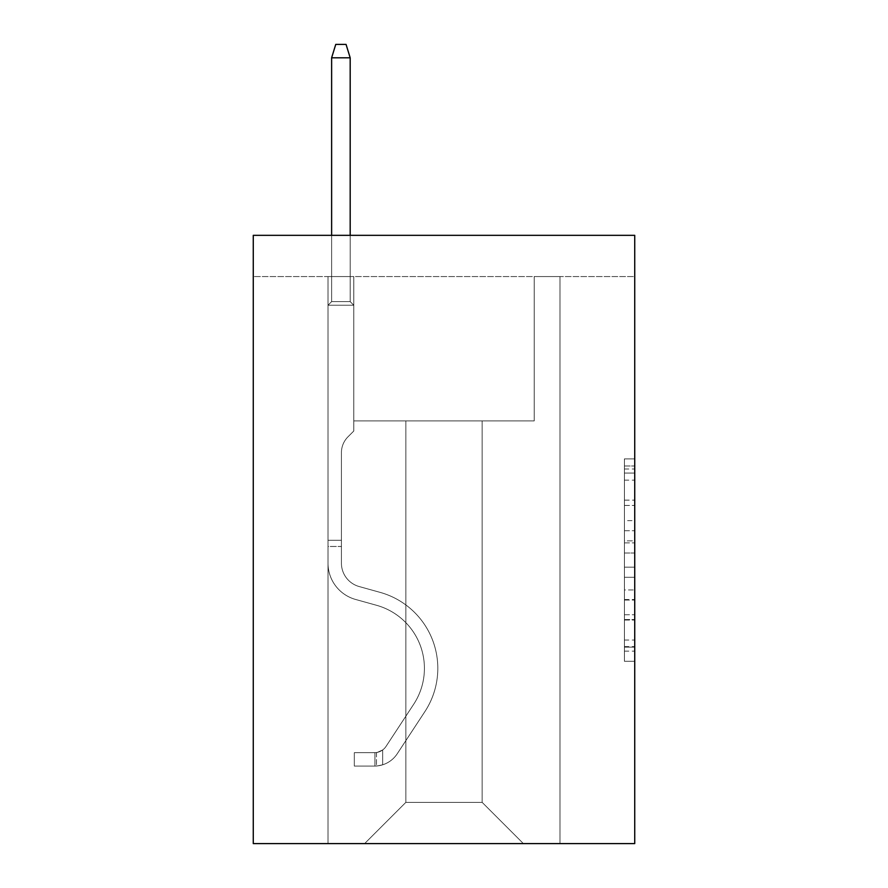 <?xml version="1.0" encoding="UTF-8"?>
<svg xmlns="http://www.w3.org/2000/svg" width="888" height="888" viewBox="0 0 888 888"><rect width="100%" height="100%" fill="white"/><g stroke="black" fill="none" stroke-linecap="round" stroke-linejoin="round"><path stroke-width="0.67" stroke-dasharray="4.44 3.33" d="M624.419 520.623L624.419 553.002L634.731 553.002L634.731 651.159L634.731 469.008L634.731 553.002L624.419 553.002L624.419 465.978L624.419 661.283L624.419 458.885L624.419 647.119L634.731 647.119L624.419 647.119L634.731 647.119L624.419 647.119L624.419 614.729L624.419 661.283L634.731 661.283L634.731 458.885L634.731 646.608L634.731 567.166L624.419 567.166L634.731 567.166L634.731 614.729L634.731 473.06L624.419 473.06L634.731 473.06L634.731 661.283L634.731 469.008L634.731 661.283L624.419 661.283L624.419 458.885L634.731 458.885L634.731 469.008L634.731 458.885L634.731 469.008L634.731 458.885L634.731 465.978L634.731 458.885L624.419 458.885L624.419 473.06L634.731 473.06L624.419 473.06L624.419 520.623L634.731 520.623M634.731 540.859L634.731 530.735L634.731 540.859L624.419 540.859L624.419 500.133L624.419 620.046L624.419 589.943L634.731 589.943L624.419 589.943L624.419 661.283L634.731 661.283L624.419 661.283L634.731 661.283L624.419 661.283L624.419 458.885L634.731 458.885L624.419 458.885L634.731 458.885L624.419 458.885L624.419 540.859L634.731 540.859M634.731 276.568L634.731 843.6L253.269 843.6L253.269 235.331L634.731 235.331L253.269 235.331L253.269 276.568L634.731 276.568L634.731 235.331L253.269 235.331L253.269 276.568L634.731 276.568M523.387 843.6L559.984 843.6L559.984 276.568L534.21 276.568L534.21 420.912L482.151 420.912L482.151 802.364L523.387 843.6L559.984 843.6L559.984 276.568L534.21 276.568L534.21 420.912L482.151 420.912L482.151 802.364L405.849 802.364L405.849 420.912L405.849 802.364L405.849 420.912L405.849 802.364L405.849 420.912L482.151 420.912L482.151 802.364L523.387 843.6L559.984 843.6L559.984 276.568L534.21 276.568L534.21 420.912L482.151 420.912L482.151 802.364L523.387 843.6L559.984 843.6L559.984 276.568L534.21 276.568L534.21 420.912L482.151 420.912L482.151 802.364L523.387 843.6L559.984 843.6L559.984 276.568L534.21 276.568L534.21 420.912L482.151 420.912L482.151 802.364L523.387 843.6L559.984 843.6L559.984 276.568L534.21 276.568L534.21 420.912L482.151 420.912L482.151 802.364L523.387 843.6L559.984 843.6L559.984 276.568L534.21 276.568L534.21 420.912L482.151 420.912L482.151 802.364L523.387 843.6L559.984 843.6L559.984 276.568L534.21 276.568L534.21 420.912L482.151 420.912L482.151 802.364L523.387 843.6L559.984 843.6L559.984 276.568L534.21 276.568L534.21 420.912L482.151 420.912L482.151 802.364L523.387 843.6L559.984 843.6L559.984 276.568L534.21 276.568L534.21 420.912L482.151 420.912L482.151 802.364L523.387 843.6L559.984 843.6L559.984 276.568L534.21 276.568L534.21 420.912L482.151 420.912L482.151 802.364L523.387 843.6L559.984 843.6L559.984 276.568L534.21 276.568L534.21 420.912L482.151 420.912L482.151 802.364L523.387 843.6L559.984 843.6L559.984 276.568L534.21 276.568L534.21 420.912L482.151 420.912L482.151 802.364L523.387 843.6L559.984 843.6L559.984 276.568L534.21 276.568L534.21 420.912L482.151 420.912L482.151 802.364L523.387 843.6L559.984 843.6L559.984 276.568L534.21 276.568L534.21 420.912L482.151 420.912L482.151 802.364L523.387 843.6L364.613 843.6L559.984 843.6L559.984 276.568L534.21 276.568L534.21 420.912L482.151 420.912L482.151 802.364L523.387 843.6L482.151 802.364L482.151 420.912L353.79 420.912L353.79 276.568L328.016 276.568L328.016 843.6L364.613 843.6L405.849 802.364L405.849 420.912L353.79 420.912L353.79 276.568L328.016 276.568L328.016 843.6L364.613 843.6L405.849 802.364L405.849 420.912L353.79 420.912L353.79 276.568L328.016 276.568L328.016 843.6L364.613 843.6L405.849 802.364L405.849 420.912L353.79 420.912L353.79 276.568L328.016 276.568L328.016 843.6L364.613 843.6L405.849 802.364L405.849 420.912L353.79 420.912L353.79 276.568L328.016 276.568L328.016 843.6L364.613 843.6L405.849 802.364L405.849 420.912L353.79 420.912L353.79 276.568L328.016 276.568L328.016 843.6L364.613 843.6L405.849 802.364L405.849 420.912L353.79 420.912L353.79 276.568L328.016 276.568L328.016 843.6L364.613 843.6L405.849 802.364L405.849 420.912L353.79 420.912L353.79 276.568L328.016 276.568L328.016 843.6L364.613 843.6L405.849 802.364L405.849 420.912L353.79 420.912L353.79 276.568L328.016 276.568L328.016 843.6L364.613 843.6L405.849 802.364L405.849 420.912L353.79 420.912L353.79 276.568L328.016 276.568L328.016 843.6L364.613 843.6L405.849 802.364L405.849 420.912L353.79 420.912L353.79 276.568L328.016 276.568L328.016 843.6L364.613 843.6L405.849 802.364L405.849 420.912L353.79 420.912L353.79 276.568L328.016 276.568L328.016 843.6L364.613 843.6L405.849 802.364L405.849 420.912L353.79 420.912L353.79 276.568L328.016 276.568L328.016 843.6L364.613 843.6L405.849 802.364L482.151 802.364L523.387 843.6M328.016 843.6L364.613 843.6L405.849 802.364L405.849 420.912L353.79 420.912L353.79 276.568L328.016 276.568L328.016 843.6L364.613 843.6L405.849 802.364L364.613 843.6L405.849 802.364L364.613 843.6L328.016 843.6L328.016 276.568L328.016 843.6M353.79 276.568L328.016 276.568L353.79 276.568L353.79 420.912L353.79 276.568M405.849 420.912L353.79 420.912L405.849 420.912M624.419 553.002L634.731 553.002L624.419 553.002M624.419 465.978L624.419 458.885L624.419 465.978L634.731 465.978L624.419 465.978M624.419 619.535L624.419 577.289L624.419 619.535L634.731 619.535L624.419 619.535M624.419 577.289L624.419 567.166L634.731 567.166L624.419 567.166L624.419 577.289L634.731 577.289L624.419 577.289M624.419 500.133L624.419 473.06L624.419 500.133L634.731 500.133L624.419 500.133M624.419 458.885L634.731 458.885L624.419 458.885L624.419 469.008L624.419 458.885L634.731 458.885M624.419 661.283L634.731 661.283L624.419 661.283L624.419 651.159L624.419 661.283M328.016 546.475L328.016 305.228L353.79 305.228L328.016 305.228L331.624 301.62L350.183 301.62L331.624 301.62L328.016 305.228L353.79 305.228L353.79 431.013L347.985 436.818A22.4 22.4 0 0 0 341.425 452.658A22.4 22.4 0 0 1 347.985 436.818L353.79 431.013L353.79 305.228L328.016 305.228L331.624 301.62L350.183 301.62L353.79 305.228L328.016 305.228L353.79 305.228L350.183 301.62L331.624 301.62L328.016 305.228L331.624 301.62L350.183 301.62L353.79 305.228L328.016 305.228L353.79 305.228L353.79 431.013L347.985 436.818A22.4 22.4 0 0 0 341.425 452.658A22.4 22.4 0 0 1 347.985 436.818L353.79 431.013L353.79 305.228L328.016 305.228L331.624 301.62L328.016 305.228L353.79 305.228L328.016 305.228L331.624 301.62L350.183 301.62L331.624 301.62L328.016 305.228L353.79 305.228L350.183 301.62L353.79 305.228L328.016 305.228L331.624 301.62L350.183 301.62L331.624 301.62L328.016 305.228L353.79 305.228L353.79 431.013L347.985 436.818A22.4 22.4 0 0 0 341.425 452.658A22.4 22.4 0 0 1 347.985 436.818L353.79 431.013L353.79 305.228L328.016 305.228L331.624 301.62L350.183 301.62L353.79 305.228L328.016 305.228L353.79 305.228L350.183 301.62L331.624 301.62L328.016 305.228L331.624 301.62L350.183 301.62L353.79 305.228L328.016 305.228L328.016 563.192A37.629 37.629 0 0 0 355.544 599.444A37.629 37.629 0 0 1 328.016 563.192L328.016 305.228L328.016 563.192A37.629 37.629 0 0 0 355.544 599.444A37.629 37.629 0 0 1 328.016 563.192L328.016 305.228L328.016 563.192A37.629 37.629 0 0 0 355.544 599.444A37.629 37.629 0 0 1 328.016 563.192L328.016 305.228L353.79 305.228L353.79 431.013L347.985 436.818A22.4 22.4 0 0 0 341.425 452.658A22.4 22.4 0 0 1 347.985 436.818L353.79 431.013L353.79 305.228L328.016 305.228L328.016 563.192A37.629 37.629 0 0 0 355.544 599.444L376.523 605.283L355.544 599.444A37.629 37.629 0 0 1 328.016 563.192L328.016 305.228L353.79 305.228L350.183 301.62L331.624 301.62L328.016 305.228L353.79 305.228L353.79 431.013L347.985 436.818A22.4 22.4 0 0 0 341.425 452.658A22.4 22.4 0 0 1 347.985 436.818L353.79 431.013L353.79 305.228L328.016 305.228L328.016 563.192A37.629 37.629 0 0 0 355.544 599.444A37.629 37.629 0 0 1 328.016 563.192L328.016 305.228L353.79 305.228L350.183 301.62L353.79 305.228L353.79 431.013L347.985 436.818A22.4 22.4 0 0 0 341.425 452.658A22.4 22.4 0 0 1 347.985 436.818L353.79 431.013L353.79 305.228L328.016 305.228L328.016 563.192A37.629 37.629 0 0 0 355.544 599.444A37.629 37.629 0 0 1 328.016 563.192L328.016 305.228L353.79 305.228L350.183 301.62L331.624 301.62L350.183 301.62L353.79 305.228L328.016 305.228L353.79 305.228L353.79 431.013L347.985 436.818A22.4 22.4 0 0 0 341.425 452.658A22.4 22.4 0 0 1 347.985 436.818L353.79 431.013L353.79 305.228L328.016 305.228L328.016 563.192A37.629 37.629 0 0 0 355.544 599.444L376.523 605.283L355.544 599.444A37.629 37.629 0 0 1 328.016 563.192L328.016 305.228L353.79 305.228L350.183 301.62L331.624 301.62L328.016 305.228L353.79 305.228L353.79 431.013L347.985 436.818A22.4 22.4 0 0 0 341.425 452.658A22.4 22.4 0 0 1 347.985 436.818L353.79 431.013L353.79 305.228L328.016 305.228L328.016 563.192L328.016 546.475L341.425 546.475L341.425 540.293L328.016 540.293L341.425 540.293L341.425 563.192L341.425 452.658L341.425 563.192A24.231 24.231 0 0 0 359.141 586.535A24.231 24.231 0 0 1 341.425 563.192L341.425 452.658L341.425 563.192L341.425 540.293L328.016 540.293L341.425 540.293L341.425 563.192A24.231 24.231 0 0 0 359.141 586.535A24.231 24.231 0 0 1 341.425 563.192L341.425 452.658L341.425 563.192A24.231 24.231 0 0 0 359.141 586.535A24.231 24.231 0 0 1 341.425 563.192L341.425 452.658L341.425 563.192L341.425 540.293L328.016 540.293L341.425 540.293L341.425 563.192A24.231 24.231 0 0 0 359.141 586.535L380.12 592.374L359.141 586.535A24.231 24.231 0 0 1 341.425 563.192L341.425 452.658L341.425 563.192A24.231 24.231 0 0 0 359.141 586.535A24.231 24.231 0 0 1 341.425 563.192L341.425 452.658L341.425 563.192L341.425 540.293L328.016 540.293L341.425 540.293L341.425 563.192A24.231 24.231 0 0 0 359.141 586.535A24.231 24.231 0 0 1 341.425 563.192L341.425 452.658L341.425 563.192A24.231 24.231 0 0 0 359.141 586.535L380.12 592.374L359.141 586.535A24.231 24.231 0 0 1 341.425 563.192L341.425 452.658L341.425 563.192L341.425 546.475L328.016 546.475M374.925 766.067A27.317 27.317 0 0 0 397.258 753.734L424.886 711.61A78.865 78.865 0 0 0 380.12 592.374L359.141 586.535A24.231 24.231 0 0 1 341.425 563.192A24.231 24.231 0 0 0 359.141 586.535A24.231 24.231 0 0 1 341.425 563.192A24.231 24.231 0 0 0 359.141 586.535L380.12 592.374A78.865 78.865 0 0 1 424.886 711.61A78.865 78.865 0 0 0 380.12 592.374L359.141 586.535A24.231 24.231 0 0 1 341.425 563.192A24.231 24.231 0 0 0 359.141 586.535L380.12 592.374L359.141 586.535A24.231 24.231 0 0 1 341.425 563.192A24.231 24.231 0 0 0 359.141 586.535A24.231 24.231 0 0 1 341.425 563.192A24.231 24.231 0 0 0 359.141 586.535L380.12 592.374L359.141 586.535A24.231 24.231 0 0 1 341.425 563.192A24.231 24.231 0 0 0 359.141 586.535L380.12 592.374A78.865 78.865 0 0 1 424.886 711.61A78.865 78.865 0 0 0 380.12 592.374L359.141 586.535A24.231 24.231 0 0 1 341.425 563.192A24.231 24.231 0 0 0 359.141 586.535A24.231 24.231 0 0 1 341.425 563.192A24.231 24.231 0 0 0 359.141 586.535L380.12 592.374L359.141 586.535A24.231 24.231 0 0 1 341.425 563.192A24.231 24.231 0 0 0 359.141 586.535L380.12 592.374A78.865 78.865 0 0 1 424.886 711.61L397.258 753.734L424.886 711.61A78.865 78.865 0 0 0 380.12 592.374L359.141 586.535L380.12 592.374A78.865 78.865 0 0 1 424.886 711.61A78.865 78.865 0 0 0 380.12 592.374L359.141 586.535L380.12 592.374A78.865 78.865 0 0 1 424.886 711.61A78.865 78.865 0 0 0 380.12 592.374L359.141 586.535L380.12 592.374A78.865 78.865 0 0 1 424.886 711.61L397.258 753.734L424.886 711.61A78.865 78.865 0 0 0 380.12 592.374L359.141 586.535L380.12 592.374A78.865 78.865 0 0 1 424.886 711.61A78.865 78.865 0 0 0 380.12 592.374L359.141 586.535L380.12 592.374A78.865 78.865 0 0 1 424.886 711.61A78.865 78.865 0 0 0 380.12 592.374A78.865 78.865 0 0 1 424.886 711.61L397.258 753.734A27.317 27.317 0 0 1 382.661 764.801A27.317 27.317 0 0 0 397.258 753.734L424.886 711.61A78.865 78.865 0 0 0 380.12 592.374A78.865 78.865 0 0 1 424.886 711.61L397.258 753.734L424.886 711.61A78.865 78.865 0 0 0 380.12 592.374A78.865 78.865 0 0 1 424.886 711.61A78.865 78.865 0 0 0 380.12 592.374A78.865 78.865 0 0 1 424.886 711.61L397.258 753.734L424.886 711.61A78.865 78.865 0 0 0 380.12 592.374A78.865 78.865 0 0 1 424.886 711.61L397.258 753.734A27.317 27.317 0 0 1 382.661 764.801C374.714 766.488 374.714 766.488 382.661 764.801C374.714 766.488 374.714 766.488 382.661 764.801A27.317 27.317 0 0 0 397.258 753.734L424.886 711.61A78.865 78.865 0 0 0 380.12 592.374A78.865 78.865 0 0 1 424.886 711.61A78.865 78.865 0 0 0 380.12 592.374A78.865 78.865 0 0 1 424.886 711.61L397.258 753.734L424.886 711.61A78.865 78.865 0 0 0 380.12 592.374A78.865 78.865 0 0 1 424.886 711.61L397.258 753.734A27.317 27.317 0 0 1 382.661 764.801C374.714 766.488 374.714 766.488 382.661 764.801C374.714 766.488 374.714 766.488 382.661 764.801A27.317 27.317 0 0 0 397.258 753.734L424.886 711.61L397.258 753.734A27.317 27.317 0 0 1 382.661 764.801C374.714 766.488 374.714 766.488 382.661 764.801C374.714 766.488 374.714 766.488 382.661 764.801A27.317 27.317 0 0 0 397.258 753.734L424.886 711.61L397.258 753.734A27.317 27.317 0 0 1 382.661 764.801C374.714 766.488 374.714 766.488 382.661 764.801C374.714 766.488 374.714 766.488 382.661 764.801A27.317 27.317 0 0 0 397.258 753.734L424.886 711.61L397.258 753.734A27.317 27.317 0 0 1 382.661 764.801C374.714 766.488 374.714 766.488 382.661 764.801C374.714 766.488 374.714 766.488 382.661 764.801A27.317 27.317 0 0 0 397.258 753.734L424.886 711.61L397.258 753.734A27.317 27.317 0 0 1 382.661 764.801C374.714 766.488 374.714 766.488 382.661 764.801C374.714 766.488 374.714 766.488 382.661 764.801A27.317 27.317 0 0 0 397.258 753.734L424.886 711.61L397.258 753.734A27.317 27.317 0 0 1 382.661 764.801C374.714 766.488 374.714 766.488 382.661 764.801C374.714 766.488 374.714 766.488 382.661 764.801A27.317 27.317 0 0 0 397.258 753.734A27.317 27.317 0 0 1 374.925 766.067L374.925 752.658A13.919 13.919 0 0 0 386.047 746.386L413.686 704.262A65.468 65.468 0 0 0 376.523 605.283A65.468 65.468 0 0 1 413.686 704.262A65.468 65.468 0 0 0 376.523 605.283L355.544 599.444A37.629 37.629 0 0 1 328.016 563.192A37.629 37.629 0 0 0 355.544 599.444A37.629 37.629 0 0 1 328.016 563.192A37.629 37.629 0 0 0 355.544 599.444L376.523 605.283L355.544 599.444A37.629 37.629 0 0 1 328.016 563.192A37.629 37.629 0 0 0 355.544 599.444L376.523 605.283L355.544 599.444A37.629 37.629 0 0 1 328.016 563.192A37.629 37.629 0 0 0 355.544 599.444A37.629 37.629 0 0 1 328.016 563.192A37.629 37.629 0 0 0 355.544 599.444L376.523 605.283A65.468 65.468 0 0 1 413.686 704.262A65.468 65.468 0 0 0 376.523 605.283L355.544 599.444A37.629 37.629 0 0 1 328.016 563.192A37.629 37.629 0 0 0 355.544 599.444L376.523 605.283L355.544 599.444A37.629 37.629 0 0 1 328.016 563.192A37.629 37.629 0 0 0 355.544 599.444A37.629 37.629 0 0 1 328.016 563.192A37.629 37.629 0 0 0 355.544 599.444L376.523 605.283L355.544 599.444A37.629 37.629 0 0 1 328.016 563.192A37.629 37.629 0 0 0 355.544 599.444L376.523 605.283A65.468 65.468 0 0 1 413.686 704.262L386.047 746.386L413.686 704.262A65.468 65.468 0 0 0 376.523 605.283L355.544 599.444L376.523 605.283A65.468 65.468 0 0 1 413.686 704.262A65.468 65.468 0 0 0 376.523 605.283L355.544 599.444L376.523 605.283A65.468 65.468 0 0 1 413.686 704.262A65.468 65.468 0 0 0 376.523 605.283L355.544 599.444L376.523 605.283A65.468 65.468 0 0 1 413.686 704.262L386.047 746.386L413.686 704.262A65.468 65.468 0 0 0 376.523 605.283L355.544 599.444L376.523 605.283A65.468 65.468 0 0 1 413.686 704.262A65.468 65.468 0 0 0 376.523 605.283L355.544 599.444L376.523 605.283A65.468 65.468 0 0 1 413.686 704.262A65.468 65.468 0 0 0 376.523 605.283A65.468 65.468 0 0 1 413.686 704.262L386.047 746.386A13.919 13.919 0 0 1 382.661 749.96C374.847 753.546 374.847 753.546 382.661 749.96C374.847 753.546 374.847 753.546 382.661 749.96A13.919 13.919 0 0 0 386.047 746.386L413.686 704.262A65.468 65.468 0 0 0 376.523 605.283A65.468 65.468 0 0 1 413.686 704.262L386.047 746.386L413.686 704.262A65.468 65.468 0 0 0 376.523 605.283A65.468 65.468 0 0 1 413.686 704.262A65.468 65.468 0 0 0 376.523 605.283A65.468 65.468 0 0 1 413.686 704.262L386.047 746.386L413.686 704.262A65.468 65.468 0 0 0 376.523 605.283A65.468 65.468 0 0 1 413.686 704.262L386.047 746.386A13.919 13.919 0 0 1 382.661 749.96C374.847 753.546 374.847 753.546 382.661 749.96C374.847 753.546 374.847 753.546 382.661 749.96A13.919 13.919 0 0 0 386.047 746.386L413.686 704.262A65.468 65.468 0 0 0 376.523 605.283A65.468 65.468 0 0 1 413.686 704.262A65.468 65.468 0 0 0 376.523 605.283A65.468 65.468 0 0 1 413.686 704.262L386.047 746.386L413.686 704.262A65.468 65.468 0 0 0 376.523 605.283A65.468 65.468 0 0 1 413.686 704.262L386.047 746.386A13.919 13.919 0 0 1 382.661 749.96C374.847 753.546 374.847 753.546 382.661 749.96C374.847 753.546 374.847 753.546 382.661 749.96A13.919 13.919 0 0 0 386.047 746.386L413.686 704.262L386.047 746.386A13.919 13.919 0 0 1 382.661 749.96C374.847 753.546 374.847 753.546 382.661 749.96C374.847 753.546 374.847 753.546 382.661 749.96A13.919 13.919 0 0 0 386.047 746.386L413.686 704.262L386.047 746.386A13.919 13.919 0 0 1 382.661 749.96C374.847 753.546 374.847 753.546 382.661 749.96C374.847 753.546 374.847 753.546 382.661 749.96A13.919 13.919 0 0 0 386.047 746.386L413.686 704.262L386.047 746.386A13.919 13.919 0 0 1 382.661 749.96C374.847 753.546 374.847 753.546 382.661 749.96C374.847 753.546 374.847 753.546 382.661 749.96A13.919 13.919 0 0 0 386.047 746.386L413.686 704.262L386.047 746.386A13.919 13.919 0 0 1 382.661 749.96C374.847 753.546 374.847 753.546 382.661 749.96C374.847 753.546 374.847 753.546 382.661 749.96A13.919 13.919 0 0 0 386.047 746.386L413.686 704.262L386.047 746.386A13.919 13.919 0 0 1 382.661 749.96C374.847 753.546 374.847 753.546 382.661 749.96C374.847 753.546 374.847 753.546 382.661 749.96A13.919 13.919 0 0 0 386.047 746.386A13.919 13.919 0 0 1 374.925 752.658L374.925 766.067L354.312 766.067L374.925 766.067A27.317 27.317 0 0 0 397.258 753.734A27.317 27.317 0 0 1 374.925 766.067L374.925 752.658L354.312 752.669L374.925 752.658A13.919 13.919 0 0 0 386.047 746.386A13.919 13.919 0 0 1 374.925 752.658L374.925 766.067L354.312 766.067L354.312 752.669L354.312 766.067L374.925 766.067A27.317 27.317 0 0 0 397.258 753.734A27.317 27.317 0 0 1 374.925 766.067L374.925 752.658L354.312 752.669L374.925 752.658A13.919 13.919 0 0 0 386.047 746.386A13.919 13.919 0 0 1 374.925 752.658L374.925 766.067L354.312 766.067L354.312 752.669L354.312 766.067L374.925 766.067A27.317 27.317 0 0 0 397.258 753.734A27.317 27.317 0 0 1 374.925 766.067L374.925 752.658L354.312 752.669L374.925 752.658A13.919 13.919 0 0 0 386.047 746.386A13.919 13.919 0 0 1 374.925 752.658L374.925 766.067L354.312 766.067L354.312 752.669L354.312 766.067L374.925 766.067A27.317 27.317 0 0 0 397.258 753.734A27.317 27.317 0 0 1 374.925 766.067L374.925 752.658L354.312 752.669L374.925 752.658A13.919 13.919 0 0 0 386.047 746.386A13.919 13.919 0 0 1 374.925 752.658L374.925 766.067L354.312 766.067L354.312 752.669L354.312 766.067L374.925 766.067A27.317 27.317 0 0 0 397.258 753.734A27.317 27.317 0 0 1 374.925 766.067L374.925 752.658L354.312 752.669L374.925 752.658A13.919 13.919 0 0 0 386.047 746.386A13.919 13.919 0 0 1 374.925 752.658L374.925 766.067L354.312 766.067L354.312 752.669L354.312 766.067L374.925 766.067A27.317 27.317 0 0 0 397.258 753.734A27.317 27.317 0 0 1 374.925 766.067L374.925 752.658L354.312 752.669L374.925 752.658A13.919 13.919 0 0 0 386.047 746.386A13.919 13.919 0 0 1 374.925 752.658L374.925 766.067L354.312 766.067L354.312 752.669L354.312 766.067L374.925 766.067A27.317 27.317 0 0 0 397.258 753.734A27.317 27.317 0 0 1 374.925 766.067L374.925 752.658L354.312 752.669L374.925 752.658A13.919 13.919 0 0 0 386.047 746.386A13.919 13.919 0 0 1 374.925 752.658L374.925 766.067L354.312 766.067L354.312 752.669L354.312 766.067L374.925 766.067M331.624 57.798L350.183 57.798L346.054 44.4L350.183 57.798L346.054 44.4L335.753 44.4L331.624 57.798L331.624 301.62L331.624 57.798L350.183 57.798L350.183 301.62L353.79 305.228L350.183 301.62L350.183 57.798L331.624 57.798L335.753 44.4L346.054 44.4L335.753 44.4L331.624 57.798L331.624 301.62L331.624 57.798L350.183 57.798L346.054 44.4L350.183 57.798L350.183 301.62L350.183 57.798L331.624 57.798L335.753 44.4L346.054 44.4L335.753 44.4L331.624 57.798L331.624 301.62L331.624 57.798L350.183 57.798L346.054 44.4L350.183 57.798L350.183 301.62L350.183 57.798L331.624 57.798L335.753 44.4L346.054 44.4L335.753 44.4L331.624 57.798L331.624 301.62L331.624 57.798L350.183 57.798L346.054 44.4L350.183 57.798L350.183 301.62L350.183 57.798L331.624 57.798L335.753 44.4L346.054 44.4L335.753 44.4L331.624 57.798L331.624 301.62L331.624 57.798L350.183 57.798L346.054 44.4L350.183 57.798L350.183 301.62L350.183 57.798L331.624 57.798L335.753 44.4L346.054 44.4L335.753 44.4L331.624 57.798L331.624 301.62L331.624 57.798L350.183 57.798L346.054 44.4L350.183 57.798L350.183 301.62L350.183 57.798L331.624 57.798L335.753 44.4L346.054 44.4L335.753 44.4L331.624 57.798L331.624 301.62L331.624 57.798L350.183 57.798L346.054 44.4L350.183 57.798L350.183 301.62L350.183 57.798L331.624 57.798L335.753 44.4L346.054 44.4L335.753 44.4L331.624 57.798L331.624 235.331M354.312 752.669L374.414 752.669L354.312 752.669L354.312 766.067L354.312 752.669M382.661 764.801C374.714 766.488 374.714 766.488 382.661 764.801C374.714 766.488 374.714 766.488 382.661 764.801L382.661 749.96L382.661 764.801M350.183 235.331L350.183 57.798M624.419 614.729L634.731 614.729L624.419 614.729M624.419 599.555L634.731 599.555M624.419 505.439L634.731 505.439L624.419 505.439M624.419 469.008L634.731 469.008M624.419 651.159L634.731 651.159M624.419 640.026L634.731 640.026M624.419 480.142L634.731 480.142M624.419 542.879L634.731 542.879L624.419 542.879M624.419 600.055L634.731 600.055L624.419 600.055M624.419 620.046L634.731 620.046L624.419 620.046M624.419 530.735L634.731 530.735L624.419 530.735M624.419 646.608L634.731 646.608M624.419 647.119L634.731 647.119M624.419 473.06L634.731 473.06M376.468 752.513L376.468 765.989L376.468 752.513"/><path stroke-width="1.33" d="M634.731 235.331L634.731 843.6L253.269 843.6L253.269 235.331L634.731 235.331M350.183 235.331L350.183 57.798L331.624 57.798L331.624 235.331M331.624 57.798L335.753 44.4L346.054 44.4L350.183 57.798"/></g></svg>
